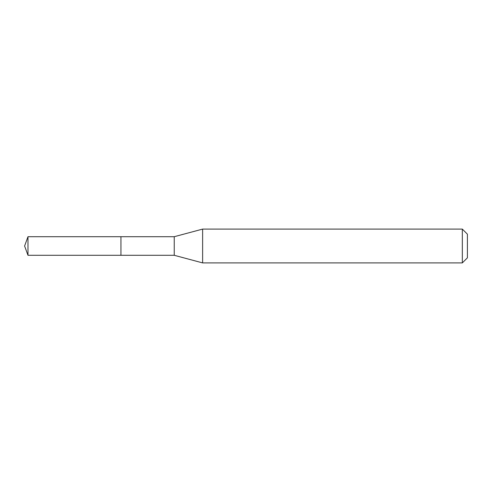 <?xml version="1.0" encoding="UTF-8"?>
<svg xmlns="http://www.w3.org/2000/svg" width="492" height="492" viewBox="0 0 492 492"><rect width="100%" height="100%" fill="white"/><g stroke="black" fill="none" stroke-linecap="round" stroke-linejoin="round"><path stroke-width="0.74" d="M120.94 236.707L27.982 236.707L27.982 255.293L120.94 255.293L120.94 236.707L120.94 255.293L174.242 255.293L174.242 236.707L120.94 236.707M27.982 255.293L24.6 246L27.982 236.707M174.242 236.707L202.624 229.1L202.624 262.9L174.242 255.293M202.624 262.9L462.332 262.9L462.332 229.1L202.624 229.1M462.332 229.1L467.4 234.167L467.4 257.833L462.332 262.9"/></g></svg>
